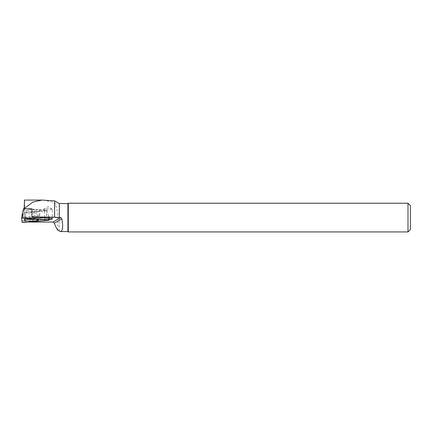 <?xml version="1.0" encoding="UTF-8"?>
<svg xmlns="http://www.w3.org/2000/svg" width="432" height="432" viewBox="0 0 432 432"><rect width="100%" height="100%" fill="white"/><g stroke="black" fill="none" stroke-linecap="round" stroke-linejoin="round"><path stroke-width="0.32" stroke-dasharray="2.16 1.62" d="M28.679 209.936A5.276 0.826 -179.8 0 0 26.12 210.632A5.276 0.826 -179.8 0 0 31.39 211.475A5.276 0.826 -179.8 0 0 36.666 210.665A5.276 0.826 -179.8 0 0 33.993 209.936A5.276 0.826 -179.8 0 0 28.679 209.936M24.905 208.699L46.721 210.649L23.96 212.728L23.501 208.57M46.721 210.649L48.503 215.212L48.978 220.174M23.96 212.728L22.113 222.367M43.151 200.108L54.621 202.446L54.621 200.869M24.678 219.062L24.694 212.906L44.653 211.086L44.636 217.242L24.678 219.062L24.764 222.043L28.49 222.043M39.42 217.966L31.914 217.318L31.93 215.287L39.042 215.914L39.42 217.966M49.34 219.526L44.89 219.359L44.636 217.242M24.678 221.26L44.89 219.359M67.916 231.574L67.916 203.575M59.308 231.109L59.308 203.575M57.85 230.272L57.866 217.582C57.499 211.113 56.419 206.064 54.621 202.446M408.002 203.218L408.002 231.935M410.4 205.616L410.4 229.538M68.272 231.935L68.272 203.218M24.91 208.71L24.241 208.818L24.694 212.906M44.653 211.086A4.315 0.675 0.2 0 1 43.681 210.654A4.315 0.675 0.2 0 1 46.651 210.022L46.397 218.182M31.909 208.807L31.946 209.131L39.841 209.687A4.795 0.751 0.2 0 1 46.418 209.963M31.946 209.131L31.93 215.287M46.651 210.022L46.629 218.246M52.315 209.25A4.315 0.675 -179.8 0 0 52.164 209.083A4.315 0.675 -179.8 0 0 48.001 208.575A4.315 0.675 -179.8 0 0 43.837 209.061A4.315 0.675 -179.8 0 0 43.686 209.234A4.315 0.675 -179.8 0 0 43.686 209.25A4.315 0.675 -179.8 0 0 48.038 209.925A4.315 0.675 -179.8 0 0 52.315 209.261A4.315 0.675 -179.8 0 0 52.315 209.25L52.288 218.905M39.064 209.758L39.042 215.914M24.764 222.043L24.619 201.652C24.473 198.493 24.349 200.356 24.246 207.247M48.789 218.225L48.503 215.212L49.086 218.236M23.555 222.491L23.074 217.528M26.93 219.17A6.95 1.085 0.2 0 1 24.424 218.317A6.95 1.085 0.2 0 1 31.374 217.258A6.95 1.085 0.2 0 1 38.324 218.354A6.95 1.085 0.2 0 1 35.807 219.197M34.749 218.09A6.556 1.026 -179.8 0 0 37.897 217.112A6.556 1.026 -179.8 0 0 31.379 216.178A6.556 1.026 -179.8 0 0 24.856 217.075A6.556 1.026 -179.8 0 0 27.848 218.057A6.556 1.026 -179.8 0 0 34.749 218.09M34.101 213.721A5.276 0.826 0.2 0 1 28.787 213.716A5.276 0.826 0.2 0 1 26.114 212.992A5.276 0.826 0.2 0 1 28.674 212.296A5.276 0.826 0.2 0 1 33.988 212.296A5.276 0.826 0.2 0 1 36.661 213.025A5.276 0.826 0.2 0 1 34.101 213.721M39.841 209.687L39.82 217.928M24.775 217.582L57.866 217.582M26.12 210.632L26.114 212.992L24.424 218.317L24.295 220.012M36.666 210.665L36.661 213.025L38.324 218.354L38.437 220.05M43.681 210.654L43.686 209.234M52.164 209.083L48.006 206.685L43.837 209.061"/><path stroke-width="0.65" d="M21.605 217.712L23.501 208.57L24.905 208.699M48.951 219.915L21.6 217.717L22.113 222.367L23.555 222.491L48.978 220.174L49.437 220.045L48.951 219.915L48.789 218.225M27.729 219.089A7.069 1.107 -179.8 0 0 24.295 220.012A7.069 1.107 -179.8 0 0 27.848 220.995A7.069 1.107 -179.8 0 0 35.008 221A7.069 1.107 -179.8 0 0 38.437 220.05A7.069 1.107 -179.8 0 0 34.819 219.089A7.069 1.107 -179.8 0 0 27.729 219.089M21.6 217.717L22.567 212.89L23.015 217.598M24.91 208.71L31.909 208.807L31.871 216.918L54.621 217.156L54.621 200.869L42.034 200.075L32.989 202.046L24.71 208.148L24.91 208.71M28.49 222.043L53.044 222.043L54.346 223.193C55.431 226.195 56.603 228.56 57.85 230.272L60.518 231.574C62.802 230.893 63.245 226.638 61.852 218.808L54.346 223.193M60.518 231.574L67.916 231.574L67.916 203.575L59.308 203.575L59.308 217.582L60.68 217.582L53.044 222.043M59.308 217.582L54.621 217.156M31.871 216.918L31.914 217.318M39.42 217.966L39.82 217.928C42.46 217.733 44.653 217.814 46.397 218.182L46.629 218.246C49.847 218.16 51.737 218.371 52.288 218.873M52.288 218.884C52.175 219.197 51.192 219.413 49.34 219.526M60.68 217.582L61.852 218.808M408.002 231.935L408.002 203.218L410.4 205.616L410.4 229.538L408.002 231.935L68.272 231.935L68.272 203.218L408.002 203.218M24.5 200.065L24.246 207.247L24.71 208.148M24.241 208.64L24.246 207.247M23.555 222.491L48.978 220.174L21.6 217.723L22.113 222.367L23.555 222.491M35.807 219.197A6.95 1.085 0.2 0 1 34.949 219.289A6.95 1.085 0.2 0 1 26.93 219.17M49.086 218.236L49.437 220.045M59.308 203.575L54.621 200.869M67.916 231.574L68.272 231.935M67.916 203.575L68.272 203.218M42.039 200.075L24.451 200.075"/></g></svg>
